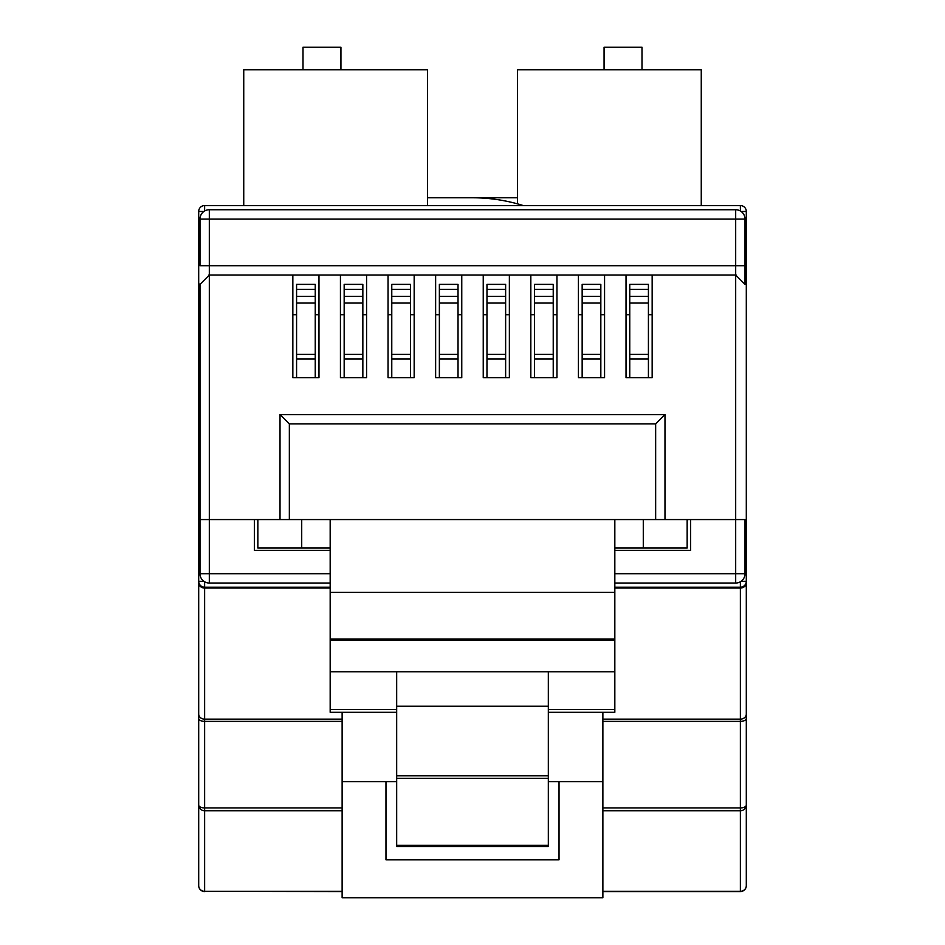 <?xml version="1.0" encoding="UTF-8"?>
<svg xmlns="http://www.w3.org/2000/svg" width="945" height="945" viewBox="0 0 945 945"><rect width="100%" height="100%" fill="white"/><g stroke="black" fill="none" stroke-linecap="round" stroke-linejoin="round"><path stroke-width="1.42" d="M602.875 712.294L602.875 781.598L548.324 781.598M740.372 581.777L740.372 587.211L614.829 587.211M330.171 587.211L204.628 587.211L204.628 581.777M330.171 588.026L204.628 588.026L204.628 719.145A5.93 5.103 180 0 1 198.698 714.03L198.698 211.479A5.93 5.93 0 0 1 204.628 205.549L740.372 205.549A5.93 5.93 0 0 1 746.302 211.479L746.302 885.642A5.93 5.682 180 0 1 740.372 891.312L740.372 810.727L602.875 810.727M602.875 719.145L740.372 719.145L740.372 588.026A5.93 5.103 -0 0 0 746.302 582.923L746.302 885.642A5.93 5.93 0 0 1 740.372 891.56L602.875 891.56M602.875 807.928L740.372 807.928A5.93 2.87 180 0 0 746.302 805.057L746.302 582.923M198.698 714.03L198.698 885.642A5.93 5.93 0 0 0 204.628 891.56L204.628 891.312A5.93 5.682 180 0 1 198.698 885.642M342.125 712.294L342.125 897.75L602.875 897.75L602.875 781.598M342.125 781.598L396.676 781.598M385.973 781.598L385.973 859.82L559.027 859.82L559.027 781.598M342.125 721.366L204.628 721.366L204.628 807.928A5.93 2.87 180 0 1 198.698 805.057A5.93 5.682 180 0 0 204.628 810.727L204.628 891.312L342.125 891.312M746.302 805.057A5.93 5.682 180 0 1 740.372 810.727L740.372 721.366L602.875 721.366M740.372 587.211A5.93 5.93 0 0 0 746.302 581.281A5.93 5.93 0 0 1 740.372 587.211L740.372 588.026L614.829 588.026M204.628 587.211A5.93 5.93 0 0 1 198.698 581.281A5.93 5.93 0 0 0 204.628 587.211L204.628 588.026A5.93 5.103 0 0 1 198.698 582.923M199.986 284.386A9.332 9.332 0 0 1 199.997 283.902A9.332 9.332 0 0 0 199.986 284.386L199.986 519.573L199.986 284.386L209.317 275.054L209.317 519.573L280.015 519.573L280.015 414.583L664.985 414.583L664.985 519.573L735.682 519.573L735.682 275.054L745.014 284.386L745.014 265.722L735.682 265.722L735.682 219.063L209.317 219.063L209.317 265.722L735.682 265.722L735.682 275.054A9.332 9.332 0 0 1 736.167 275.066A9.332 9.332 0 0 0 735.682 275.054L652.156 275.054L652.156 377.716L648.424 377.716L648.424 284.386L629.76 284.386L629.76 289.394L648.424 289.394M745.014 284.386A9.332 9.332 0 0 0 745.003 283.902A9.332 9.332 0 0 1 745.014 284.386L745.014 219.063A9.332 9.332 0 0 0 735.682 209.731L735.682 219.063L745.014 219.063A9.332 9.332 0 0 0 735.682 209.731L209.317 209.731A9.332 9.332 0 0 0 199.986 219.063L209.317 219.063L209.317 209.731A9.332 9.332 0 0 0 199.986 219.063L199.986 265.722L209.317 265.722L209.317 275.054A9.332 9.332 0 0 0 208.833 275.066A9.332 9.332 0 0 1 209.317 275.054L292.844 275.054L292.844 377.716L318.973 377.716L318.973 275.054L340.436 275.054L340.436 377.716L366.577 377.716L366.577 275.054L388.041 275.054L388.041 377.716L414.17 377.716L414.17 275.054L435.633 275.054L435.633 377.716L461.762 377.716L461.762 275.054L483.238 275.054L483.238 377.716L509.367 377.716L509.367 275.054L530.83 275.054L530.83 377.716L556.959 377.716L556.959 275.054L578.423 275.054L578.423 377.716L604.564 377.716L604.564 275.054L626.027 275.054L626.027 377.716L652.156 377.716L652.156 314.72L648.424 314.72M396.676 712.294L330.171 712.294L330.171 519.573L614.829 519.573L614.829 712.294L548.324 712.294M548.324 706.234L548.324 846.484L548.324 845.362L396.676 845.362L396.676 706.234L548.324 706.234L548.324 671.812L330.171 671.812M396.676 845.362L396.676 846.484L396.676 845.362M614.829 573.709L735.682 573.709L735.682 519.573L745.014 519.573L745.014 573.709A9.332 9.332 0 0 1 735.682 583.041L614.829 583.041M330.171 583.041L209.317 583.041A9.332 9.332 0 0 1 199.986 573.709L199.986 519.573L209.317 519.573L209.317 573.709L330.171 573.709M614.829 639.033L330.171 639.033M614.829 671.812L548.324 671.812M396.676 671.812L396.676 706.234M330.171 709.471L396.676 709.471M614.829 709.471L548.324 709.471M330.171 550.368L254.347 550.368L254.347 519.573M280.015 414.583L289.347 423.915L289.347 519.573L330.171 519.573M289.347 519.573L280.015 519.573M690.653 519.573L690.653 550.368L614.829 550.368M664.985 519.573L655.653 519.573L655.653 423.915L664.985 414.583M614.829 519.573L655.653 519.573M292.844 275.054L318.973 275.054M340.436 275.054L366.577 275.054M388.041 275.054L414.17 275.054M435.633 275.054L461.762 275.054M483.238 275.054L509.367 275.054M530.83 275.054L556.959 275.054M578.423 275.054L604.564 275.054M626.027 275.054L652.156 275.054M296.576 314.72L292.844 314.72L292.844 377.716L296.576 377.716L296.576 354.387L315.24 354.387L315.24 284.386L296.576 284.386L296.576 289.394L315.24 289.394M315.24 314.72L318.973 314.72L318.973 377.716L315.24 377.716L315.24 354.387M344.169 314.72L340.436 314.72L340.436 377.716L344.169 377.716L344.169 354.387L362.845 354.387L362.845 284.386L344.169 284.386L344.169 289.394L362.845 289.394M362.845 314.72L366.577 314.72L366.577 377.716L362.845 377.716L362.845 354.387M391.773 314.72L388.041 314.72L388.041 377.716L391.773 377.716L391.773 354.387L410.437 354.387L410.437 284.386L391.773 284.386L391.773 289.394L410.437 289.394M410.437 314.72L414.17 314.72L414.17 377.716L410.437 377.716L410.437 354.387M439.366 314.72L435.633 314.72L435.633 377.716L439.366 377.716L439.366 354.387L458.03 354.387L458.03 284.386L439.366 284.386L439.366 289.394L458.03 289.394M458.03 314.72L461.762 314.72L461.762 377.716L458.03 377.716L458.03 354.387M486.97 314.72L483.238 314.72L483.238 377.716L486.97 377.716L486.97 354.387L505.634 354.387L505.634 284.386L486.97 284.386L486.97 289.394L505.634 289.394M505.634 314.72L509.367 314.72L509.367 377.716L505.634 377.716L505.634 354.387M534.563 314.72L530.83 314.72L530.83 377.716L534.563 377.716L534.563 354.387L553.227 354.387L553.227 284.386L534.563 284.386L534.563 289.394L553.227 289.394M553.227 314.72L556.959 314.72L556.959 377.716L553.227 377.716L553.227 354.387M582.155 314.72L578.423 314.72L578.423 377.716L582.155 377.716L582.155 354.387L600.831 354.387L600.831 284.386L582.155 284.386L582.155 289.394L600.831 289.394M600.831 314.72L604.564 314.72L604.564 377.716L600.831 377.716L600.831 354.387M629.76 314.72L626.027 314.72L626.027 377.716L629.76 377.716L629.76 354.387L648.424 354.387M534.563 354.387L534.563 289.394M534.563 303.05L553.227 303.05M629.76 354.387L629.76 289.394M629.76 303.05L648.424 303.05M582.155 354.387L582.155 289.394M582.155 303.05L600.831 303.05M486.97 354.387L486.97 289.394M486.97 303.05L505.634 303.05M439.366 354.387L439.366 289.394M439.366 303.05L458.03 303.05M344.169 354.387L344.169 289.394M344.169 303.05L362.845 303.05M296.576 354.387L296.576 289.394M296.576 303.05L315.24 303.05M391.773 354.387L391.773 289.394M391.773 303.05L410.437 303.05M614.829 548.041L687.157 548.041L687.157 519.573M257.843 519.573L257.843 548.041L330.171 548.041M301.715 519.573L301.715 548.041M643.285 548.041L643.285 519.573M517.541 203.872L517.541 69.765L701.261 69.765L701.261 205.549M604.068 69.765L604.068 47.25L641.998 47.25L641.998 69.765M517.541 197.777L472.5 197.777A169.498 169.498 0 0 1 523.246 205.549M427.459 205.549L427.459 69.765L243.739 69.765L243.739 205.549M340.932 69.765L340.932 47.25L303.002 47.25L303.002 69.765M427.459 197.777L472.5 197.777M198.698 718.495A5.93 2.87 180 0 0 204.628 721.366L204.628 719.145L342.125 719.145M342.125 810.727L204.628 810.727L204.628 807.928L342.125 807.928M602.875 891.312L740.372 891.312M746.302 714.03A5.93 5.103 0 0 1 740.372 719.145L740.372 721.366A5.93 2.87 180 0 0 746.302 718.495M741.128 581.281L746.302 581.281M198.698 581.281L203.872 581.281M204.628 891.312L342.125 891.56M741.128 211.479L746.302 211.479M204.628 210.983L204.628 205.549M740.372 205.549L740.372 210.983M198.698 211.479L203.872 211.479M548.324 775.833L396.676 775.833M548.324 778.373L396.676 778.373M614.829 592.373L330.171 592.373M614.829 640.06L330.171 640.06M655.653 423.915L289.347 423.915M745.014 573.709L735.682 573.709L735.682 583.041M209.317 583.041L209.317 573.709L199.986 573.709M534.563 296.387L553.227 296.387M534.563 359.053L553.227 359.053M629.76 296.387L648.424 296.387M629.76 359.053L648.424 359.053M582.155 296.387L600.831 296.387M582.155 359.053L600.831 359.053M486.97 296.387L505.634 296.387M486.97 359.053L505.634 359.053M439.366 296.387L458.03 296.387M439.366 359.053L458.03 359.053M344.169 296.387L362.845 296.387M344.169 359.053L362.845 359.053M296.576 296.387L315.24 296.387M296.576 359.053L315.24 359.053M391.773 296.387L410.437 296.387M391.773 359.053L410.437 359.053M548.324 846.484L396.676 846.484"/></g></svg>
